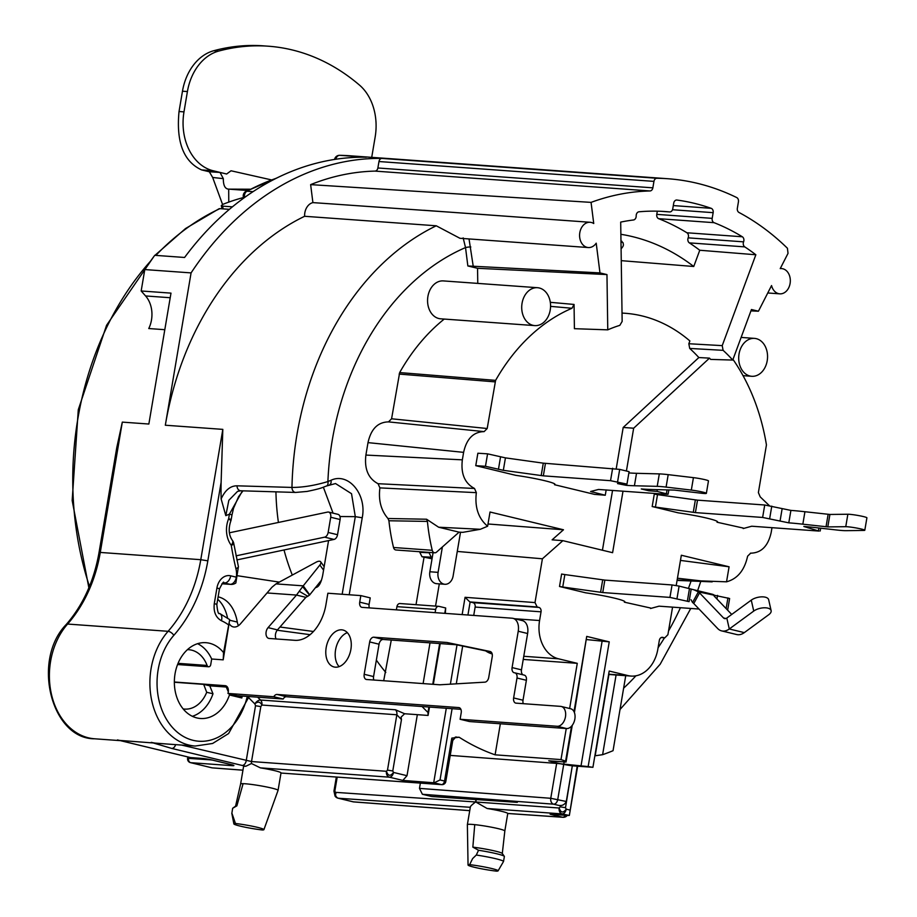 <?xml version="1.0" encoding="UTF-8"?>
<svg xmlns="http://www.w3.org/2000/svg" width="917" height="917" viewBox="0 0 917 917"><rect width="100%" height="100%" fill="white"/><g stroke="black" fill="none" stroke-linecap="round" stroke-linejoin="round"><path stroke-width="1.38" d="M209.603 171.846L201.58 169.909C183.595 161.598 176.075 142.135 179.033 111.519L182.472 91.207A50.664 38.411 -85.9 0 1 213.753 50.722A253.31 192.043 -85.9 0 1 263.362 45.85L268.303 46.205A253.31 192.043 -85.9 0 1 359.51 85.121A50.664 38.411 -85.9 0 1 375.168 136.942L371.729 157.265A50.664 38.411 -85.9 0 1 371.717 157.346M222.579 204.491L212.664 177.462L209.328 171.766L220.023 172.43L226.637 174.012L213.111 170.745A50.664 38.411 -85.9 0 1 183.985 111.874L187.412 91.562A50.664 38.411 -85.9 0 1 218.693 51.077A253.31 192.043 -85.9 0 1 268.303 46.205M226.637 174.012L231.027 170.78L271.329 179.87M220.023 172.43L223.324 178.643C223.29 185.475 225.078 188.959 228.688 189.131L250.146 189.211M232.414 206.841L222.602 206.13L221.306 205.614L223.037 204.296A276.109 209.328 -85.9 0 1 243.475 197.545M620.878 234.305A258.376 195.883 -85.9 0 1 693.745 266.492L699.763 250.249L755.849 254.766L722.218 345.629L723.1 350.328A174.012 131.922 94.1 0 1 732.74 360.06L710.641 359.407A173.416 131.475 94.1 0 0 709.494 358.134L698.846 357.55A173.13 131.257 94.1 0 0 689.71 348.437L688.827 343.737L689.871 340.941A179.365 135.991 94.1 0 0 625.165 313.282A179.365 135.991 94.1 0 0 622.024 313.098M621.256 260.657L693.745 266.492M621.084 248.943L622.494 247.086A5.066 3.209 -30.4 0 0 623.342 244.231L623.01 242.65L620.981 241.71M620.969 240.953A258.376 195.883 -85.9 0 1 622.013 241.366L620.969 240.976M673.307 205.58L711.179 208.319A296.374 224.699 94.1 0 0 676.941 200.044A3.794 2.877 -85.9 0 0 676.815 200.032A3.794 2.877 -85.9 0 0 673.72 203.138L672.757 208.824A3.794 2.877 94.1 0 1 669.674 211.93A3.794 2.877 94.1 0 1 669.616 211.93A283.708 215.094 94.1 0 0 665.387 211.563A283.708 215.094 94.1 0 0 639 211.793A3.794 2.877 -85.9 0 0 636.192 215.896A3.794 2.877 94.1 0 1 633.475 219.977A276.109 209.328 94.1 0 0 620.694 222.097L622.15 321.443L619.812 325.363A174.012 131.922 94.1 0 0 607.765 329.845L606.962 274.584L599.97 272.899L596.21 243.188A12.666 9.606 94.1 0 1 588.29 247.544A12.666 9.606 94.1 0 1 579.624 234.225A12.666 9.606 94.1 0 1 590.112 222.281A12.666 9.606 94.1 0 1 593.735 223.519L591.064 202.382A303.974 230.454 -85.9 0 1 649.981 190.954L374.996 171.101A3.794 2.877 94.1 0 0 377.873 167.983L378.973 161.53A3.794 2.877 -85.9 0 1 381.93 158.412A316.64 240.059 -85.9 0 0 191.08 272.899L165.324 425.224A276.109 209.328 -85.9 0 1 304.616 216.286A12.666 9.606 -85.9 0 1 312.903 202.611L310.634 184.626A303.974 230.454 -85.9 0 1 374.996 171.101M387.96 518.495L426.577 519.228L427.414 521.418A170.608 129.343 94.1 0 0 432.239 550.292A3.794 2.877 94.1 0 0 434.727 552.802L396.006 550.005A3.794 2.877 -85.9 0 1 393.519 547.495A170.608 129.343 -85.9 0 1 388.923 520.764L387.96 518.495C381.013 510.437 378.32 500.235 379.902 487.89L378.056 483.706C368.302 478.559 364.244 469.011 365.894 455.073L368.004 442.624C371.007 429.018 377.838 422.107 388.499 421.889L391.582 418.782L399.663 372.577L495.604 380.372A193.796 146.915 -85.9 0 1 571.967 308.272L574.053 304.444L574.409 328.687L607.765 329.845M495.604 380.372L487.191 428.514L484.119 431.62C473.459 431.838 466.615 438.75 463.612 452.356L462.351 459.841C460.701 473.78 464.747 483.328 474.513 488.474L378.056 483.706M462.145 614.596L465.068 597.311L535.001 602.584L542.405 558.785L562.878 540.663L552.126 539.838L563.485 529.774L490.033 512.018L487.626 526.232C478.376 518.46 474.616 507.273 476.347 492.658L474.513 488.474M698.846 357.55L623.193 427.46L616.224 468.702M612.556 490.389L602.435 550.223M545.443 463.394L543.334 475.843L610.539 480.691L626.976 484.107L629.085 471.659L619.697 469.389L543.288 463.154L505.439 457.87L487.58 453.835L477.872 453.227L475.763 465.664L515.812 475.35A30.399 2.487 9.6 0 1 554.991 484.359A30.399 2.487 9.6 0 1 554.498 484.703L554.636 483.878M554.498 484.703L594.548 494.378L605.266 495.237L590.605 491.501L598.514 489.46L666.865 494.309L668.103 494.24L668.837 489.942M550.223 310.061A18.993 14.408 94.1 0 0 537.511 287.709A18.993 14.408 94.1 0 0 522.06 303.252A18.993 14.408 94.1 0 0 534.771 325.604A18.993 14.408 94.1 0 0 550.223 310.061M623.193 427.46L633.658 428.216L626.414 471.017M709.494 358.134L633.658 428.216M623.01 491.145L612.602 552.687L562.878 540.663M767.208 360.748A18.993 14.408 94.1 0 0 754.496 338.384A18.993 14.408 94.1 0 0 739.045 353.939A18.993 14.408 94.1 0 0 751.757 376.291A18.993 14.408 94.1 0 0 767.208 360.748M732.981 359.395A193.51 146.709 -85.9 0 1 766.44 444.905L758.382 492.589L760.204 496.876L769.352 505.645M771.988 527.676L771.186 532.433C768.171 546.051 761.339 552.962 750.668 553.169L750.45 553.169M750.668 553.169L747.619 556.172C744.501 570.317 737.474 578.868 726.539 581.814L729.084 566.786L681.342 555.243L676.219 585.516M664.814 637.831L667.897 634.713L672.562 607.134M661.237 637.544L664.447 637.762L662.051 637.304M608.659 674.19L627.973 675.588A32.932 24.965 94.1 0 0 631.068 676.07A32.932 24.965 94.1 0 0 657.856 649.121L659.323 640.41A3.794 2.877 -85.9 0 1 662.418 637.304A3.794 2.877 -85.9 0 1 662.773 637.361M627.973 675.588L609.197 671.049L592.921 767.311A276.109 209.328 -85.9 0 1 588.152 766.589L609.243 641.854L586.754 639.596M573.996 711.638L586.72 636.409L609.243 641.854M566.247 728.522L560.998 759.585A276.109 209.328 -85.9 0 0 565.617 761.144L571.532 726.184M514.586 618.734L539.574 620.534A32.932 24.965 94.1 0 0 558.499 658.796L577.274 663.335L569.64 708.497M539.574 620.534L541.041 611.822L475.144 607.065A3.794 2.877 94.1 0 0 472.954 602.652L469.813 601.919L465.068 597.311M535.001 602.584L537.179 606.997L538.864 607.409A3.794 2.877 -85.9 0 1 541.041 611.822M790.901 510.402L788.792 522.85A70.93 5.8 9.6 0 1 802.833 524.18L827.799 526.908L845.761 526.69A10.133 0.825 9.6 0 1 857.04 528.123A10.133 0.825 9.6 0 1 864.8 530.255L866.909 517.807A10.133 0.825 9.6 0 0 859.149 515.675A10.133 0.825 9.6 0 0 847.858 514.242L829.908 514.46L804.931 511.732A70.93 5.8 9.6 0 0 790.901 510.402L764.732 505.003L697.516 500.155L657.512 494.641L655.414 507.078L652.182 506.539L678.351 512.867A30.399 2.487 9.6 0 1 717.541 521.876A30.399 2.487 9.6 0 1 717.048 522.22L717.186 521.395M717.048 522.22L743.286 528.077M652.182 506.539L654.291 494.091L657.512 494.641M727.651 610.195L729.623 598.503L698.364 591.855A5.066 1.479 28.6 0 1 699.556 592.898L693.756 603.524A5.066 1.479 28.6 0 0 692.553 602.492L698.364 591.855L693.928 589.791L679.107 586.101L672.058 584.954L604.842 580.106L564.849 574.581L562.74 587.029L559.519 586.49L585.676 592.818A30.399 2.487 9.6 0 1 624.867 601.827A30.399 2.487 9.6 0 1 624.374 602.171L624.511 601.346M624.374 602.171L650.611 608.028M559.519 586.49L561.617 574.042L564.849 574.581M655.414 507.078L695.407 512.603L762.623 517.452L788.792 522.85M864.8 530.255A10.133 0.825 9.6 0 1 863.86 530.439L845.91 530.668A25.332 2.075 9.6 0 1 837.038 530.037L813.837 527.424A50.664 4.138 -170.4 0 0 803.819 526.473L818.95 531.069L751.734 526.22L743.206 528.547M782.144 508.66L780.046 521.108M808.29 526.851L808.118 527.894M562.74 587.029L602.744 592.554L669.949 597.403L689.068 601.644L691.177 589.195M692.553 602.492L691.017 599.729M699.041 609.048L659.071 606.171L650.543 608.487M689.481 588.611L687.372 601.059M699.556 592.898L723.49 617.92A5.066 3.278 -76.4 0 0 724.625 618.585A5.066 3.278 -76.4 0 0 726.803 618.047L751.264 600.131A10.133 4.7 -12.8 0 1 761.752 596.852A10.133 4.7 -12.8 0 1 768.652 599.707L771.128 610.642A10.133 4.7 -12.8 0 1 768.755 614.699L744.306 632.615A17.732 11.474 103.6 0 1 736.66 634.53L721.645 630.896A17.732 11.474 -76.4 0 0 729.29 628.982L753.74 611.066A10.133 4.7 -12.8 0 1 764.228 607.788A10.133 4.7 -12.8 0 1 771.128 610.642M713.713 594.652L713.919 595.614A5.066 1.479 28.6 0 0 714.584 596.531L731.72 614.447M717.553 595.397L716.945 598.996M693.756 603.524L717.69 628.546A17.732 11.474 -76.4 0 0 721.645 630.896M419.906 551.736L419.803 552.321L429.087 552.779L431.265 557.192L432.274 557.433M432.045 558.808L421.992 556.734L419.803 552.321M445.33 613.381L445.673 607.971L439.094 606.389A3.794 2.877 94.1 0 0 438.739 606.332A3.794 2.877 94.1 0 0 435.655 609.438L396.935 606.641A3.794 2.877 -85.9 0 1 400.018 603.535A3.794 2.877 -85.9 0 1 400.385 603.592M396.935 606.641L396.396 609.851M391.284 640.055L383.696 680.746M349.205 594.766L362.226 517.784C367.052 494.378 348.357 471.946 330.968 480.29L327.896 481.563C314.806 485.494 302.828 487.454 291.961 487.431L237.033 485.815C230.373 485.792 225.078 490.171 221.146 498.963A276.109 209.328 -85.9 0 1 221.123 482.262L222.82 429.374L165.324 425.224M477.768 283.399L477.551 268.303L467.853 265.953L465.527 247.579L463.154 237.893M537.511 287.709L443.347 280.911A18.993 14.408 94.1 0 0 427.907 296.455A18.993 14.408 94.1 0 0 440.618 318.807L534.771 325.604M399.663 372.577A196.318 148.841 -85.9 0 1 444.229 319.07M488.004 523.985L563.485 529.774M542.405 558.785L457.262 551.438M417.338 714.664L407.01 775.702L402.815 780.424L389.37 777.18A5.066 3.278 -76.4 0 0 393.508 772.435L392.774 770.968L401.463 719.593L396.843 714.779L261.907 705.047C260.164 701.631 257.815 701.253 254.857 703.901L255.522 705.735L260.818 706.594L261.907 705.047A5.066 3.84 -85.9 0 0 260.52 700.026A5.066 2.785 134.3 0 0 254.857 703.901A281.175 213.168 94.1 0 1 248.805 697.768M422.084 706.526A276.109 209.328 94.1 0 0 427.998 712.486L428.067 715.443L404.638 713.747L401.107 717.083L401.463 719.593M441.799 784.654L441.799 784.654A3.794 3.794 0 0 0 445.811 781.502L444.539 781.043A3.794 2.453 -76.4 0 1 441.432 784.597A3.794 2.877 94.1 0 0 441.799 784.654L280.992 773.042L441.432 784.597L433.695 782.763L446.292 708.279M450.373 684.185L457.021 644.88M433.695 782.763L402.815 780.424M434.727 552.802A3.794 2.877 94.1 0 0 436.538 552.137L459.096 532.158L462.798 532.341L480.359 529.281L487.626 526.232M427.414 521.418L388.923 520.764M426.577 519.228L438.635 527.218L459.096 532.158M571.967 308.272L550.567 306.358M574.053 304.444L550.315 302.323M477.551 268.303L606.962 274.584M750.943 310.886L758.439 311.207L771.552 285.565A12.666 9.606 94.1 0 0 779.794 293.841A12.666 9.606 94.1 0 0 790.282 281.897A12.666 9.606 94.1 0 0 781.616 268.578A12.666 9.606 94.1 0 0 780.229 268.601L788.024 253.367L787.428 248.255A303.974 230.454 -85.9 0 0 738.987 212.469A3.794 2.877 -85.9 0 1 737.348 208.262L738.437 201.797A3.794 2.877 94.1 0 0 736.718 197.556A316.64 240.059 -85.9 0 0 667.748 178.723A316.64 240.059 -85.9 0 0 656.904 178.265A3.794 2.877 94.1 0 0 653.947 181.383L652.858 187.836A3.794 2.877 -85.9 0 1 649.981 190.954M758.439 311.207L751.447 309.522L732.74 360.06M755.849 254.766A276.109 209.328 94.1 0 0 744.764 246.879A3.794 2.877 94.1 0 1 743.584 241.847A3.794 2.877 -85.9 0 0 742.323 236.769A283.708 215.094 94.1 0 0 714.079 222.682A3.794 2.877 94.1 0 1 712.188 218.361L713.151 212.664A3.794 2.877 -85.9 0 0 711.179 208.319M742.323 236.769L686.913 232.769A3.794 2.877 -85.9 0 1 688.163 237.847A3.794 2.877 94.1 0 0 689.355 242.879A276.109 209.328 -85.9 0 1 699.763 250.249M688.827 343.737L722.218 345.629M333.054 513.153L323.369 487.214M315.391 587.637C318.692 587.293 321.133 583.109 322.727 575.108L328.561 540.583M237.411 575.727L279.284 582.112M242.157 696.06L241.836 697.975L229.456 694.983A37.998 28.805 -85.9 0 1 200.479 718.492A37.998 28.805 -85.9 0 1 174.482 678.523A37.998 28.805 -85.9 0 1 205.947 642.691A37.998 28.805 -85.9 0 1 223.565 652.629L229.697 619.617L223.198 659.839L223.565 652.629M239.669 695.877L241.836 697.975M592.921 767.311L572.323 765.821A276.109 209.328 -85.9 0 1 563.726 764.411L564.15 761.901M588.152 766.589L556.665 763.403L450.236 755.402M588.29 247.544L459.921 238.282L436.251 225.788L304.616 216.286M229.41 209.34L219.908 208.652A276.109 209.328 94.1 0 0 155.856 255.396M594.858 755.814L602.607 754.691A276.109 209.328 94.1 0 0 613.049 750.691L625.738 675.691M565.617 761.144L566.041 762.038L548.744 760.789A276.109 209.328 94.1 0 0 563.726 764.411L557.754 799.429A5.066 3.278 103.6 0 1 553.616 804.175A5.066 3.783 -85.7 0 1 550.762 798.294L556.665 763.403M560.998 759.585L495.1 754.829A276.109 209.328 94.1 0 1 459.153 737.234L455.096 737.268M120.402 740.649L94.669 738.793C51.363 739.113 31.327 660.206 66.242 624.477C83.034 605.117 93.97 581.114 99.036 552.504L116.78 447.576L122.316 422.118L148.852 424.032L170.986 293.131L141.172 290.976L144.783 269.564A316.64 240.059 -85.9 0 1 154.755 255.316L184.581 257.471A316.64 240.059 94.1 0 1 366.273 157.231L339.748 155.317A5.066 3.84 94.1 0 0 335.828 159.249M404.638 713.747L395.456 709.769L260.52 700.026A276.109 209.328 94.1 0 1 257.654 697.172M310.095 634.679L277.186 630.243M572.323 765.821L566.282 801.492C564.7 804.771 562.064 806.043 558.396 805.332L553.616 804.175L422.382 794.271L431.437 796.46L517.326 802.364M432.251 796.552L516.351 802.295M420.364 783.107L419.47 788.379L422.382 794.271M473.722 615.433L475.144 607.065M492.177 653.936A32.932 24.965 -85.9 0 1 485.666 650.875M500.35 723.765L495.1 754.829M434.119 782.831L440.034 779.954L444.539 781.043L451.806 738.116L459.153 737.234M440.034 779.954L452.092 708.692M456.288 683.83L462.684 646.061M467.934 615.009L470.134 601.965M602.607 754.691L616.086 674.992M445.673 607.971L444.768 613.347M439.656 643.539L432.767 684.288M428.915 707.018L427.998 712.486M423.115 683.589L430.004 642.84M435.105 612.648L435.655 609.438M577.206 766.176L569.342 815.454L562.087 813.906A5.066 3.84 -85.9 0 1 559.175 808.015L560.207 806.834L565.502 807.694L566.225 809.161C563.107 813.253 560.757 812.875 559.175 808.015L475.808 801.997L476.221 799.578M572.116 767.013L565.502 807.694M577.274 663.335L523.229 659.426M278.057 790.397A18.993 1.547 -170.4 0 0 278.069 790.362A18.993 1.547 -170.4 0 0 266.056 786.843A18.993 1.547 -170.4 0 0 245.252 783.771A18.993 1.547 -170.4 0 0 243.097 783.668L236.873 805.848L232.654 808.267L231.886 813.127L235.463 823.489A18.993 1.547 -170.4 0 0 233.869 823.89A18.993 1.547 -170.4 0 0 243.555 826.87A18.993 1.547 -170.4 0 0 262.331 829.988A18.993 1.547 -170.4 0 0 263.913 829.656A18.993 1.547 -170.4 0 0 254.582 826.687A18.993 1.547 -170.4 0 0 235.463 823.489M280.969 773.008A18.993 1.547 -170.4 0 0 281.015 772.928A18.993 1.547 -170.4 0 0 260.359 767.861L251.476 763.517A5.066 3.84 -85.9 0 1 251.522 761.546L181.577 745.062M243.097 783.668A18.993 1.547 9.6 0 0 240.609 784.001A18.993 1.547 9.6 0 0 240.609 784.012L243.555 766.589A18.993 1.547 -170.4 0 1 245.916 766.234L251.476 763.517M232.654 808.267L235.658 806.077A20.266 1.651 9.6 0 1 236.873 805.848M233.869 823.89L231.806 813.31A22.799 1.868 9.6 0 1 231.806 813.253A22.799 1.868 9.6 0 1 231.886 813.127M469.642 864.651A18.993 1.547 -170.4 0 0 468.048 865.029A18.993 1.547 -170.4 0 0 477.619 868.009A18.993 1.547 -170.4 0 0 496.51 871.15A18.993 1.547 -170.4 0 0 498.08 870.852A18.993 1.547 -170.4 0 0 488.91 867.883A18.993 1.547 -170.4 0 0 469.642 864.651L472.599 858.621L476.29 855.034L478.548 850.265L472.851 847.136L474.742 824.647A18.993 1.547 9.6 0 1 494.492 827.81A18.993 1.547 9.6 0 1 504.831 830.962L507.766 813.459A18.993 1.547 -170.4 0 0 487.122 808.496L475.808 801.997M507.766 813.459L562.511 817.219L550.131 814.227L568.712 815.5M245.916 766.234A8.861 0.722 9.6 0 1 242.088 765.431L171.731 748.421L151.236 742.357A65.864 49.931 94.1 0 0 157.449 743.32L195.172 746.048A65.864 49.931 -85.9 0 1 152.084 702.135A65.864 49.931 -85.9 0 1 168.098 631.309A126.661 96.021 94.1 0 0 200.777 559.691L222.82 429.374M476.003 799.567L475.591 801.985C471.728 804.897 469.974 806.673 470.329 807.304L338.396 798.237A5.066 3.897 -86.1 0 1 335.427 792.345L334.843 791.073L337.204 777.1M474.742 824.647A18.993 1.547 -170.4 0 0 472.014 824.406A18.993 1.547 -170.4 0 0 467.372 824.635A18.993 1.547 -170.4 0 0 467.372 824.67L468.048 865.029M504.831 830.962A18.993 1.547 9.6 0 1 504.831 830.974L502.298 853.521M472.851 847.136A20.266 1.651 9.6 0 1 502.252 853.44L504.316 856.34A22.799 1.868 9.6 0 1 504.373 856.512M478.548 850.265A22.799 1.868 9.6 0 1 504.316 856.34M476.29 855.034A22.799 1.868 9.6 0 1 503.525 861.476A22.799 1.868 9.6 0 1 503.502 861.533L498.08 870.852M566.339 815.339L566.419 816.279A5.066 5.066 0 0 1 563.015 817.299A5.066 3.897 93.9 0 1 562.511 817.219A5.066 3.278 -76.4 0 0 565.571 815.293M577.664 766.199L569.342 815.454M680.46 560.413L729.084 566.786M595.167 755.837L608.922 674.476M240.793 490.778A5.066 3.851 -88.3 0 1 240.735 490.778L237.549 491.386L228.837 500.304L225.811 515.652L221.146 498.963M192.352 716.303A37.998 28.805 94.1 0 0 212.985 693.791L206.703 692.278A29.768 22.57 -85.9 0 1 184.592 709.093A29.768 22.57 -85.9 0 1 183.159 708.921M187.435 649.672A29.768 22.57 -85.9 0 1 188.879 649.717A29.768 22.57 -85.9 0 1 207.104 665.444A2.533 1.926 94.1 0 0 208.663 666.774A2.533 1.926 94.1 0 0 210.715 664.71L211.678 659.014A37.998 28.805 94.1 0 0 197.591 643.688M460.884 709.322L286.448 696.737A5.066 3.278 -76.4 0 0 283.17 699.018L237.343 695.705L227.955 693.435A6.327 4.092 -76.4 0 0 225.616 685.744A6.327 4.092 -76.4 0 0 225.181 685.675L174.345 682.007M229.284 623.743A12.666 8.196 103.6 0 0 233.205 626.884A12.666 8.196 103.6 0 0 240.518 623.789L272.005 587.189L276.006 583.888L316.273 562.11A5.066 2.453 144.2 0 1 320.698 561.834A5.066 2.453 144.2 0 1 319.884 565.032L303.24 585.848A17.732 13.446 94.1 0 0 302.621 586.674L296.489 595.076L268.073 627.629A6.327 4.092 103.6 0 0 266.01 634.025A6.327 4.092 103.6 0 0 268.761 638.392A6.327 4.092 103.6 0 0 269.197 638.461L294.896 640.318A37.998 24.587 103.6 0 0 325.925 604.762L327.873 593.23L360.828 595.603L359.716 602.16A5.066 3.278 103.6 0 0 361.814 607.329A5.066 3.278 103.6 0 0 362.169 607.375L512.099 618.207A12.666 8.196 -76.4 0 1 512.97 618.333A12.666 8.196 -76.4 0 1 518.231 631.24L512.087 667.587A5.066 3.278 103.6 0 0 514.185 672.746A5.066 3.278 103.6 0 0 514.54 672.803A5.066 3.278 -76.4 0 1 514.884 672.86A5.066 3.278 -76.4 0 1 516.993 678.018L513.623 697.94A5.066 3.278 103.6 0 0 515.721 703.098A5.066 3.278 103.6 0 0 516.076 703.156L560.562 706.365A10.133 6.557 103.6 0 1 561.25 706.468L570.638 708.738A10.133 6.557 103.6 0 1 574.753 719.604A10.133 6.557 103.6 0 1 566.58 728.545L469.493 721.541L460.105 719.272L461.205 712.796A5.066 3.278 103.6 0 0 459.096 707.637A5.066 3.278 103.6 0 0 458.752 707.58L277.06 694.467A5.066 3.278 103.6 0 0 273.782 696.748L227.955 693.435M523.928 675.072A5.066 3.278 103.6 0 1 524.272 675.13A5.066 3.278 103.6 0 1 526.381 680.288L523.011 700.21A5.066 3.278 -76.4 0 0 523.32 703.671M512.97 618.333L522.358 620.603A12.666 8.196 103.6 0 1 527.619 633.509L521.475 669.857A5.066 3.278 -76.4 0 0 523.103 674.843M360.828 595.603L370.216 597.873L369.104 604.429A5.066 3.278 -76.4 0 0 369.413 607.902M276.109 638.966A6.327 4.092 103.6 0 1 277.461 629.899L268.073 627.629M321.5 580.117L309.728 594.846A5.066 3.84 94.1 0 0 309.545 595.087L305.877 597.345L277.461 629.899M238.466 625.658A12.666 8.196 103.6 0 1 237.297 622.07L229.663 620.224M218.131 596.841L218.452 596.921A45.013 29.115 103.6 0 1 237.297 622.07M236.024 555.851L324.652 537.156A5.066 3.278 -76.4 0 0 328.148 532.456L330.716 517.245A5.066 3.278 -76.4 0 0 328.618 512.076L338.006 514.345A5.066 3.278 103.6 0 1 340.104 519.515L337.536 534.726A5.066 3.278 103.6 0 1 334.04 539.425L236.884 559.92M339.118 666.625A18.993 12.288 103.6 0 1 335.565 649.889A18.993 12.288 103.6 0 1 347.337 632.661M491.099 652.01L456.379 644.754L383.191 639.47A5.066 3.278 -76.4 0 0 379.053 644.204L373.574 676.563A5.066 3.278 -76.4 0 0 373.895 680.036M217.719 599.271A45.013 29.115 103.6 0 1 227.554 618.001M561.25 706.468A10.133 6.557 103.6 0 1 565.365 717.335A10.133 6.557 103.6 0 1 557.192 726.275L460.105 719.272M229.376 532.8L327.621 512.076A5.066 3.278 -76.4 0 1 328.618 512.076M369.666 641.934L364.187 674.293A5.066 3.278 103.6 0 0 366.296 679.463A5.066 3.278 103.6 0 0 366.64 679.508L439.839 684.793L484.898 682.156A5.066 3.278 103.6 0 0 488.738 677.411L492.246 656.664A5.066 3.278 103.6 0 0 490.148 651.506A5.066 3.278 103.6 0 0 490.079 651.483L446.992 642.485L373.804 637.2A5.066 3.278 103.6 0 0 369.666 641.934L379.053 644.204M326.177 647.62A18.993 12.288 103.6 0 1 343.004 630.036A18.993 12.288 103.6 0 1 350.89 649.396A18.993 12.288 103.6 0 1 334.075 666.98A18.993 12.288 103.6 0 1 326.177 647.62M456.379 644.754L446.992 642.485M267.409 592.978L296.489 595.076L305.877 597.345M283.17 699.018L273.782 696.748M228.31 691.796L226.258 687.028L209.775 685.836L203.677 684.369L174.345 682.248M226.258 687.028L227.599 687.36M206.703 692.278L203.677 684.369M209.775 685.836L212.985 693.791M229.456 694.983L229.009 693.699M211.678 659.014L223.198 659.839M238.397 566.603A7.6 1.914 -13.4 0 1 238.409 566.66L235.841 582.971L238.42 566.706L233.812 543.724A7.6 7.6 0 0 0 232.379 540.365A7.6 3.748 143 0 1 231.256 545.306A7.6 1.479 -9.3 0 0 233.812 543.724M228.287 624.683A58.264 44.165 94.1 0 0 221.433 620.74A7.6 4.78 -66.1 0 0 219.599 613.45C218.441 614.585 217.512 611.616 216.825 604.532A7.6 0.619 -170.4 0 0 214.28 603.627L216.916 588.038A7.6 0.619 9.6 0 1 219.461 588.943C222.464 582.971 223.897 580.931 223.782 582.822A7.6 5.766 -85.9 0 1 224.493 582.937A7.6 4.917 -76.4 0 0 230.706 575.819L236.322 577.183A7.6 4.917 103.6 0 1 230.121 584.289A7.6 5.766 94.1 0 0 230.832 584.404A7.6 7.6 0 0 0 235.841 582.971M225.811 515.652L229.41 514.162A7.6 0.619 9.6 0 1 231.955 515.067L231.176 519.664A7.6 0.619 -170.4 0 0 228.631 518.747L229.41 514.162L242.466 490.836M453.617 212.423L312.903 202.611M591.064 202.382L310.634 184.626M467.853 265.953L599.97 272.899M473.31 266.79L469.034 238.936M144.783 269.564L191.08 272.899M119.462 740.397L169.003 744.157M190.61 757.58L202.027 758.405A7.6 0.619 9.6 0 1 212.606 760.124L231.382 764.663A7.6 0.619 9.6 0 1 232.07 765.661L190.713 762.68A3.794 2.877 -85.9 0 1 188.535 758.267L188.719 757.167M190.461 762.635L211.793 767.793A3.794 2.453 103.6 0 0 212.056 767.838L190.713 762.68A3.794 2.453 103.6 0 1 190.461 762.635A3.794 3.794 0 0 1 187.607 758.313L211.747 759.941M242.948 770.165L212.056 767.838A3.794 2.843 94.3 0 0 212.4 767.884A3.794 3.794 0 0 1 211.793 767.793A3.794 2.453 103.6 0 1 211.54 767.712M451.806 738.116L452.757 740.489L445.811 781.502M171.731 748.421A5.066 3.278 -76.4 0 0 175.64 744.638M260.359 767.861L389.37 777.18A5.066 3.84 -85.9 0 1 386.458 771.289L387.49 770.108L392.774 770.968M260.818 706.594L251.522 761.546L386.458 771.289C388.04 776.149 390.39 776.539 393.508 772.435L407.01 775.702M440.217 643.585L433.328 684.323M429.488 707.064L428.067 715.443M433.076 552.687L429.855 571.761A10.133 7.68 94.1 0 0 436.63 583.682L444.871 584.278A10.133 7.68 94.1 0 0 453.113 575.991L460.517 532.238M442.384 546.956L438.097 572.357A10.133 7.68 94.1 0 0 444.871 584.278M141.172 290.976L145.585 295.95L170.207 297.727M164.808 329.696L148.76 328.538A25.332 19.2 94.1 0 0 145.585 295.95M338.866 155.443A5.066 3.301 91 0 1 339.634 155.317A5.066 3.301 91 0 1 339.748 155.317A316.64 240.059 94.1 0 1 349.767 155.764L667.748 178.723M277.484 177.692L245.894 191.435A5.066 2.98 61.7 0 1 246.96 191.229A5.066 3.84 94.1 0 0 244.587 197.487M677.147 580.048L726.539 581.814M703.052 581.126L677.457 578.214M470.811 246.994A3.794 0.63 -7.2 0 0 465.527 247.579A250.777 190.128 94.1 0 0 327.896 481.563A5.066 3.083 -112.5 0 1 326.532 485.999C321.821 487.592 322.773 488.176 307.08 491.432L295.664 492.44A5.066 3.84 -88.3 0 1 291.961 487.431A276.109 209.328 94.1 0 1 436.251 225.788M342.167 594.262L355.303 516.649L351.532 493.701L335.507 483.546L326.532 485.999M154.973 255.327L185.509 228.562L218.922 208.824A5.066 3.049 65.1 0 1 219.908 208.652M352.667 801.687A5.066 3.278 -76.4 0 0 353.011 801.802L338.041 798.18A5.066 5.066 0 0 1 335.06 796.128L333.948 791.119L334.843 791.073M335.943 793.022C334.957 797.228 334.785 796.999 335.427 792.345L475.591 801.985M338.041 798.18A5.066 3.278 -76.4 0 0 338.396 798.237L353.354 801.848A5.066 3.783 94.3 0 0 353.813 801.928A5.066 3.783 94.3 0 0 354.283 801.928M686.913 232.769A283.708 215.094 94.1 0 0 658.67 218.682A3.794 2.877 94.1 0 1 656.778 214.36L657.317 211.185M586.72 636.409L574.409 712.589M566.041 762.038L572.254 725.324M581.057 765.672L602.194 640.708M628.879 472.92A75.996 6.213 -170.4 0 0 636.524 473.31L659.312 473.894A25.332 2.075 9.6 0 1 668.195 474.651L693.424 477.642A10.133 0.825 9.6 0 1 703.511 479.339A10.133 0.825 9.6 0 1 708.463 480.909L706.365 493.357A10.133 0.825 9.6 0 1 701.413 493.231L674.408 490.091L651.609 489.495A96.262 7.863 9.6 0 1 641.27 488.956L648.778 490.778L657.019 491.374L668.103 494.24M475.763 465.664L485.471 466.283L503.33 470.318L543.334 475.843M626.976 484.107L617.508 483.58L626.254 485.334A75.996 6.213 -170.4 0 0 634.415 485.758L657.214 486.342A25.332 2.075 9.6 0 1 666.086 487.099L691.326 490.091A10.133 0.825 9.6 0 1 701.402 491.787A10.133 0.825 9.6 0 1 706.365 493.357M487.58 453.835L485.471 466.283M657.317 489.644L657.019 491.374M606.171 489.93L605.266 495.237M247.659 190.495L228.688 189.131L228.769 202.118M212.664 177.462L223.324 178.643M213.111 170.745L201.58 169.909M183.985 111.874L179.033 111.519M187.412 91.562L182.472 91.207M218.693 51.077L213.753 50.722M223.163 208.893L222.602 206.13M695.361 499.914L693.263 512.362M697.516 500.155L695.407 512.603M764.732 505.003L762.623 517.452M771.782 506.15L769.672 518.598M804.931 511.732L802.833 524.18M828.131 514.334L826.034 526.782M829.908 514.46L827.799 526.908M847.858 514.242L845.761 526.69M818.892 527.997L818.491 530.404M602.698 579.865L600.589 592.313M604.842 580.106L602.744 592.554M672.058 584.954L669.949 597.403M679.107 586.101L676.998 598.549M723.49 617.92L725.932 618.505M727.926 597.907L726.115 608.59M726.803 618.047L729.29 628.982L744.306 632.615M751.264 600.131L753.74 611.066M623.629 688.174A250.777 190.128 94.1 0 0 635.939 675.795M658.097 647.711A250.777 190.128 94.1 0 0 664.481 637.796M668.527 630.965A250.777 190.128 94.1 0 0 680.448 607.707M688.449 588.359A250.777 190.128 94.1 0 0 691.097 580.988M424.044 557.227L416.02 604.693M376.36 660.125A250.777 190.128 94.1 0 0 385.793 672.482M439.3 583.877L435.541 606.103M421.992 556.734L431.265 557.192M432.239 550.292L393.519 547.495M438.635 527.218L480.359 529.281M476.347 492.658L379.902 487.89M365.894 455.073L462.351 459.841M368.004 442.624L463.612 452.356M388.499 421.889L484.119 431.62M391.582 418.782L487.191 428.514M399.136 374.079L495.077 381.873M689.71 348.437L723.1 350.328M689.355 242.879L744.764 246.879M292.294 575.074A196.318 148.841 -85.9 0 1 284.018 549.982M278.424 522.449A196.318 148.841 -85.9 0 1 275.937 491.844M362.226 517.784L355.292 516.649L339.966 516.523M279.972 627.022L313.454 631.492M150.526 261.162A276.109 209.328 94.1 0 0 89.453 586.364M566.282 801.492L550.762 798.294L419.47 788.379M569.789 810.02L566.225 809.161A5.066 3.278 -76.4 0 1 562.087 813.906L487.122 808.496M538.864 607.409L472.954 602.652M523.767 656.285L558.499 658.796M469.813 601.919L537.179 606.997M469.733 810.674L353.813 801.928A5.066 5.066 0 0 1 353.011 801.802A5.066 3.278 -76.4 0 0 353.354 801.848L469.733 810.639M190.495 757.568L117.468 739.916M214.28 603.627C213.397 611.857 215.782 617.554 221.433 620.729M230.706 575.819A15.199 11.52 94.1 0 0 216.916 588.038M236.322 577.183A17.732 13.446 94.1 0 0 235.944 568.723A268.509 203.574 -85.9 0 1 231.256 545.294M231.256 545.306A22.799 17.285 -85.9 0 1 228.631 518.758A7.6 1.972 22.3 0 1 230.717 521.28A7.6 7.6 0 0 0 231.176 519.664M247.269 696.427A60.797 46.091 -85.9 0 1 177.417 732.282A60.797 46.091 -85.9 0 1 173.84 635.321A131.727 99.861 94.1 0 0 207.827 560.837L221.123 482.262M373.574 676.563L364.187 674.293M383.191 639.47L373.804 637.2M276.006 583.888L303.24 585.848L309.728 594.846M323.563 570.145L319.884 565.032M302.621 586.674L309.545 595.087M299.24 591.27L307.894 596.348M369.104 604.429L359.716 602.16M518.231 631.24L527.619 633.509M521.475 669.857L512.087 667.587M516.993 678.018L526.381 680.288M523.011 700.21L513.623 697.94M566.58 728.545L557.192 726.275M459.428 707.741L458.752 707.58M286.448 696.737L277.06 694.467M226.04 685.882L225.181 685.675M207.104 665.444L178.047 663.346M223.404 582.857L230.121 584.289L221.983 583.705M235.944 568.723A7.6 1.914 -13.4 0 0 238.122 567.325M295.664 492.44L240.735 490.778A5.066 3.851 -88.3 0 1 237.033 485.815M652.858 187.836L377.873 167.983M653.947 181.383L378.973 161.53M656.904 178.265L381.93 158.412M99.036 552.504L100.274 552.435L122.316 422.118M66.242 624.477A5.066 2.338 41.4 0 1 67.594 624.053A126.661 96.021 94.1 0 0 100.274 552.435L200.777 559.691L207.827 560.837M173.84 635.321A5.066 2.338 41.4 0 0 168.098 631.309L67.594 624.053A65.864 49.931 -85.9 0 0 51.581 694.88A65.864 49.931 -85.9 0 0 94.669 738.793M202.027 758.405A3.794 2.877 94.1 0 0 202.393 758.462A3.794 2.877 94.1 0 0 202.703 758.462M232.07 765.661A3.794 2.877 -85.9 0 1 230.476 764.469M242.936 770.2L212.4 767.884A3.794 2.843 94.3 0 0 212.744 767.884M456.013 736.97A5.066 3.84 -85.9 0 1 457.262 737.428M242.088 765.431A5.066 3.278 -76.4 0 0 246.226 760.686L255.522 705.735M387.49 770.108L396.843 714.779A5.066 3.84 -85.9 0 0 395.456 709.769M438.097 572.357L429.855 571.761M253.046 191.664L246.96 191.229A303.974 230.454 94.1 0 1 276.315 178.265M245.894 191.435A5.066 5.066 0 0 0 243.372 197.086A5.066 1.284 -13.5 0 0 244.449 197.591M329.65 484.715A5.066 3.083 -112.5 0 0 330.968 480.29M330.716 517.245L340.104 519.515M328.148 532.456L337.536 534.726M324.652 537.156L334.04 539.425M560.447 805.447L560.207 806.834M658.67 218.682L714.079 222.682M669.616 211.93L661.146 211.323M656.778 214.36L712.188 218.361M672.516 209.729L713.151 212.664M688.163 237.847L743.584 241.847M500.533 456.964L498.435 469.412M505.439 457.87L503.33 470.318M543.288 463.154L541.179 475.602M612.648 468.243L610.539 480.691M619.697 469.389L617.588 481.838M626.471 484.073L626.254 485.334M636.524 473.31L634.415 485.758M659.312 473.894L657.214 486.342M668.195 474.651L666.086 487.099M693.424 477.642L691.326 490.091M649.018 489.414L648.778 490.778M667.037 489.896L666.407 493.644M592.497 490.985L592.313 492.108M221.971 208.812L221.306 205.591M820.188 531.012L820.669 528.192M693.928 589.791L712.704 594.331M741.119 337.422L754.496 338.384M622.024 313.052L625.165 313.282M608.624 674.453L631.068 676.07M240.609 784.001L235.577 806.135M281.015 772.928L278.069 790.351L263.913 829.656M470.329 807.155L467.372 824.635M503.525 861.476L504.373 856.501M507.789 813.494L563.015 817.299M620.018 709.494L660.183 664.217L690.776 608.452M697.642 590.686L700.783 581.389M767.758 292.97L779.794 293.841M780.287 268.475L781.616 268.578M514.884 672.86L524.272 675.13M219.599 613.45L229.686 619.605M216.825 604.532L219.461 588.943M230.832 584.404L221.925 583.762M232.379 540.365C228.814 535.287 228.253 528.926 230.717 521.28M242.994 490.847L238.592 496.67L233.56 508.19L231.955 515.079M423.677 210.268L590.112 222.281M249.092 696.553L228.608 733.543L212.606 743.481L195.172 746.048M232.471 764.938L212.343 760.078L190.553 757.602L118.465 740.179M455.841 736.959L452.757 740.489M187.607 758.313L187.836 756.949M349.767 155.764L339.634 155.317A5.066 5.066 0 0 0 334.567 159.443M243.635 198.175L243.372 197.086M743.045 375.661L751.757 376.291M677.078 580.404L712.177 581.871M438.739 606.332L400.018 603.535M88.857 587.808L72.168 500.499L78.289 409.704L106.567 325.271L153.976 256.37M177.577 664.538L208.663 666.774M320.698 561.834L324.16 566.637M566.419 816.268L567.325 815.408M333.948 791.119L336.333 777.043M664.699 637.808L661.18 637.567M669.674 211.93L661.111 211.311"/></g></svg>
